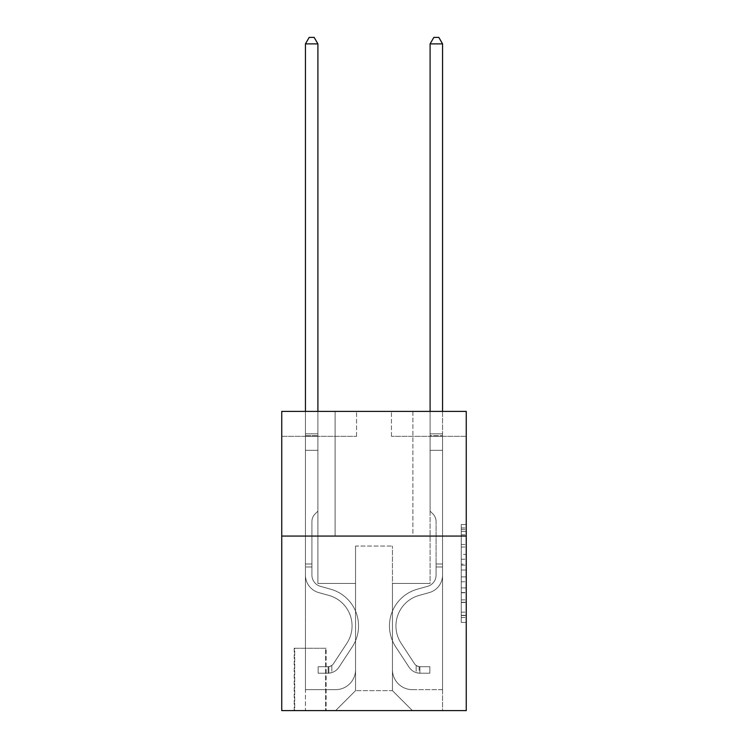 <?xml version="1.0" encoding="UTF-8"?>
<svg xmlns="http://www.w3.org/2000/svg" width="748" height="748" viewBox="0 0 748 748"><rect width="100%" height="100%" fill="white"/><g stroke="black" fill="none" stroke-linecap="round" stroke-linejoin="round"><path stroke-width="0.56" stroke-dasharray="3.74 2.81" d="M461.264 554.38L461.264 570.041L466.256 570.041L466.256 617.521L466.256 529.416L466.256 570.041L461.264 570.041L461.264 527.948L461.264 622.411L461.264 524.516L461.264 615.557L466.256 615.557L461.264 615.557L466.256 615.557L461.264 615.557L461.264 599.896L461.264 622.411L466.256 622.411L466.256 524.516L466.256 615.314L466.256 576.895L461.264 576.895L466.256 576.895L466.256 599.896L466.256 531.37L461.264 531.37L466.256 531.37L466.256 622.411L466.256 529.416L466.256 622.411L461.264 622.411L461.264 524.516L466.256 524.516L466.256 529.416L466.256 524.516L466.256 529.416L466.256 524.516L466.256 527.948L466.256 524.516L461.264 524.516L461.264 531.37L466.256 531.37L461.264 531.37L461.264 554.38L466.256 554.38M412.896 411.4L412.896 536.064L335.104 536.064L412.896 536.064L335.104 536.064L412.896 536.064L412.896 411.4L335.104 411.4L335.104 536.064L335.104 411.4L412.896 411.4M326.128 648.264L294.216 648.264L326.128 648.264L326.128 710.6L294.216 710.6L326.128 710.6M294.216 648.264L294.216 710.6M466.256 564.17L466.256 559.27L466.256 564.17L461.264 564.17L461.264 544.469L461.264 602.467L461.264 587.909L466.256 587.909L461.264 587.909L461.264 622.411L466.256 622.411L461.264 622.411L466.256 622.411L461.264 622.411L461.264 524.516L466.256 524.516L461.264 524.516L466.256 524.516L461.264 524.516L461.264 564.17L466.256 564.17M466.256 536.064L466.256 710.6L281.744 710.6L281.744 536.064L466.256 536.064L466.256 411.4L391.456 411.4L466.256 411.4L466.256 436.336L466.256 411.4L281.744 411.4L356.544 411.4L281.744 411.4L281.744 536.064L466.256 536.064L281.744 536.064M466.256 436.336L391.456 436.336L466.256 436.336M430.1 436.336L442.564 436.336L430.1 436.336L442.564 436.336L430.1 436.336L442.564 436.336L430.1 436.336L442.564 436.336L430.1 436.336L442.564 436.336L430.1 436.336L442.564 436.336L430.1 436.336L442.564 436.336L430.1 436.336L442.564 436.336L430.1 436.336L430.1 583.44L392.448 583.44L392.448 690.656L355.552 690.656L392.448 690.656L412.4 710.6L442.564 710.6L442.564 436.336L442.564 710.6L335.6 710.6L412.4 710.6L392.448 690.656L412.4 710.6L392.448 690.656L392.448 546.04L392.448 669.712A19.944 19.944 0 0 0 412.4 689.656L442.564 689.656L442.564 436.336L442.564 689.656L442.564 436.336L442.564 689.656L442.564 436.336L442.564 689.656L442.564 436.336L442.564 689.656L442.564 436.336L442.564 689.656L442.564 436.336L442.564 689.656L412.4 689.656A19.944 19.944 0 0 1 392.448 669.712A19.944 19.944 0 0 0 412.4 689.656A19.944 19.944 0 0 1 392.448 669.712A19.944 19.944 0 0 0 412.4 689.656A19.944 19.944 0 0 1 392.448 669.712A19.944 19.944 0 0 0 412.4 689.656A19.944 19.944 0 0 1 392.448 669.712A19.944 19.944 0 0 0 412.4 689.656A19.944 19.944 0 0 1 392.448 669.712A19.944 19.944 0 0 0 412.4 689.656A19.944 19.944 0 0 1 392.448 669.712A19.944 19.944 0 0 0 412.4 689.656A19.944 19.944 0 0 1 392.448 669.712L392.448 583.44L392.448 669.712L392.448 583.44L392.448 669.712L392.448 583.44L392.448 669.712L392.448 583.44L392.448 669.712L392.448 583.44L392.448 669.712L392.448 583.44L392.448 669.712L392.448 583.44L430.1 583.44L392.448 583.44L430.1 583.44L392.448 583.44L430.1 583.44L392.448 583.44L430.1 583.44L392.448 583.44L430.1 583.44L392.448 583.44L430.1 583.44L392.448 583.44L430.1 583.44L392.448 583.44L430.1 583.44L430.1 436.336M281.744 436.336L356.544 436.336L281.744 436.336L281.744 411.4L281.744 436.336M305.436 436.336L317.9 436.336L305.436 436.336L317.9 436.336L305.436 436.336L317.9 436.336L305.436 436.336L317.9 436.336L305.436 436.336L317.9 436.336L305.436 436.336L317.9 436.336L305.436 436.336L317.9 436.336L305.436 436.336L317.9 436.336L305.436 436.336L305.436 710.6L335.6 710.6L355.552 690.656L355.552 583.44L317.9 583.44L317.9 436.336L317.9 583.44L317.9 436.336L317.9 583.44L317.9 436.336L317.9 583.44L317.9 436.336L317.9 583.44L317.9 436.336L317.9 583.44L317.9 436.336L317.9 583.44L317.9 436.336L317.9 583.44L317.9 436.336L317.9 583.44L355.552 583.44L317.9 583.44L355.552 583.44L317.9 583.44L355.552 583.44L317.9 583.44L355.552 583.44L317.9 583.44L355.552 583.44L317.9 583.44L355.552 583.44L317.9 583.44L355.552 583.44L317.9 583.44L355.552 583.44L355.552 690.656L335.6 710.6L355.552 690.656L335.6 710.6L305.436 710.6L305.436 436.336L305.436 689.656L335.6 689.656A19.944 19.944 0 0 0 355.552 669.712L355.552 583.44L355.552 669.712A19.944 19.944 0 0 1 335.6 689.656A19.944 19.944 0 0 0 355.552 669.712A19.944 19.944 0 0 1 335.6 689.656A19.944 19.944 0 0 0 355.552 669.712A19.944 19.944 0 0 1 335.6 689.656A19.944 19.944 0 0 0 355.552 669.712A19.944 19.944 0 0 1 335.6 689.656A19.944 19.944 0 0 0 355.552 669.712A19.944 19.944 0 0 1 335.6 689.656A19.944 19.944 0 0 0 355.552 669.712A19.944 19.944 0 0 1 335.6 689.656A19.944 19.944 0 0 0 355.552 669.712A19.944 19.944 0 0 1 335.6 689.656L305.436 689.656L335.6 689.656L305.436 689.656L335.6 689.656L305.436 689.656L335.6 689.656L305.436 689.656L335.6 689.656L305.436 689.656L335.6 689.656L305.436 689.656L335.6 689.656L305.436 689.656L305.436 436.336M294.712 710.6L325.632 710.6L294.712 710.6L294.712 648.264L325.632 648.264L325.632 710.6L325.632 648.264L294.712 648.264L294.712 710.6M355.552 546.04L355.552 690.656L355.552 546.04L392.448 546.04L355.552 546.04M391.456 436.336L391.456 411.4L391.456 436.336M356.544 436.336L356.544 411.4L356.544 436.336M461.264 570.041L466.256 570.041L461.264 570.041M461.264 527.948L461.264 524.516L461.264 527.948L466.256 527.948L461.264 527.948M461.264 602.224L461.264 581.785L461.264 602.224L466.256 602.224L461.264 602.224M461.264 581.785L461.264 576.895L466.256 576.895L461.264 576.895L461.264 581.785L466.256 581.785L461.264 581.785M461.264 544.469L461.264 531.37L461.264 544.469L466.256 544.469L461.264 544.469M461.264 524.516L466.256 524.516L461.264 524.516L461.264 529.416L461.264 524.516L466.256 524.516M461.264 622.411L466.256 622.411L461.264 622.411L461.264 617.521L461.264 622.411M305.436 566.984L305.436 43.88L305.436 450.296L305.436 43.88L317.9 43.88L317.9 433.84L317.9 43.88L305.436 43.88L309.176 37.4L314.16 37.4L309.176 37.4L305.436 43.88L305.436 450.296L305.436 43.88L317.9 43.88L314.16 37.4L317.9 43.88L317.9 450.296L305.436 450.296L305.436 43.88L309.176 37.4L314.16 37.4L309.176 37.4L305.436 43.88L305.436 450.296L317.9 450.296L317.9 511.136L315.086 513.941A10.837 10.837 -9 0 0 311.916 521.608A10.837 10.837 171 0 1 315.086 513.941L317.9 511.136L317.9 43.88L305.436 43.88L317.9 43.88L314.16 37.4L317.9 43.88L317.9 450.296L305.436 450.296L305.436 575.072A18.204 18.204 -9 0 0 318.751 592.603A18.204 18.204 171 0 1 305.436 575.072L305.436 450.296L317.9 450.296L317.9 511.136L315.086 513.941A10.837 10.837 -9 0 0 311.916 521.608A10.837 10.837 171 0 1 315.086 513.941L317.9 511.136L317.9 43.88L305.436 43.88L309.176 37.4L314.16 37.4L309.176 37.4L305.436 43.88L305.436 433.84L305.436 43.88L317.9 43.88L314.16 37.4L317.9 43.88L317.9 450.296L305.436 450.296L305.436 575.072A18.204 18.204 -9 0 0 318.751 592.603A18.204 18.204 171 0 1 305.436 575.072L305.436 450.296L317.9 450.296L317.9 511.136L315.086 513.941A10.837 10.837 -9 0 0 311.916 521.608A10.837 10.837 171 0 1 315.086 513.941L317.9 511.136L317.9 43.88L305.436 43.88L309.176 37.4L314.16 37.4L309.176 37.4L305.436 43.88L305.436 435.701L305.436 43.88L317.9 43.88L314.16 37.4L317.9 43.88L317.9 450.296L305.436 450.296L305.436 575.072A18.204 18.204 -9 0 0 318.751 592.603A18.204 18.204 171 0 1 305.436 575.072L305.436 450.296L317.9 450.296L317.9 511.136L315.086 513.941A10.837 10.837 -9 0 0 311.916 521.608A10.837 10.837 171 0 1 315.086 513.941L317.9 511.136L317.9 43.88L305.436 43.88L309.176 37.4L314.16 37.4L309.176 37.4L305.436 43.88L305.436 575.072A18.204 18.204 -9 0 0 318.751 592.603L328.896 595.427L318.751 592.603A18.204 18.204 171 0 1 305.436 575.072L305.436 450.296L317.9 450.296L317.9 511.136L315.086 513.941A10.837 10.837 -9 0 0 311.916 521.608A10.837 10.837 171 0 1 315.086 513.941L317.9 511.136L317.9 450.296L305.436 450.296L305.436 575.072A18.204 18.204 -9 0 0 318.751 592.603A18.204 18.204 171 0 1 305.436 575.072L305.436 450.296L317.9 450.296L317.9 435.701L317.9 511.136L315.086 513.941A10.837 10.837 -9 0 0 311.916 521.608A10.837 10.837 171 0 1 315.086 513.941L317.9 511.136L317.9 450.296L305.436 450.296L305.436 575.072A18.204 18.204 -9 0 0 318.751 592.603A18.204 18.204 171 0 1 305.436 575.072L305.436 450.296L317.9 450.296L317.9 433.84L317.9 511.136L315.086 513.941A10.837 10.837 -9 0 0 311.916 521.608A10.837 10.837 171 0 1 315.086 513.941L317.9 511.136L317.9 450.296L305.436 450.296L305.436 575.072A18.204 18.204 -9 0 0 318.751 592.603L328.896 595.427L318.751 592.603A18.204 18.204 171 0 1 305.436 575.072L305.436 450.296L317.9 450.296L317.9 43.88L314.16 37.4L317.9 43.88L317.9 511.136L315.086 513.941A10.837 10.837 -9 0 0 311.916 521.608A10.837 10.837 171 0 1 315.086 513.941L317.9 511.136L317.9 450.296L305.436 450.296L305.436 575.072L305.436 566.984L311.916 566.984L311.916 563.992L305.436 563.992L311.916 563.992L311.916 575.072L311.916 521.608L311.916 575.072A11.716 11.716 -9 0 0 320.49 586.357A11.716 11.716 171 0 1 311.916 575.072L311.916 521.608L311.916 575.072L311.916 563.992L305.436 563.992L311.916 563.992L311.916 575.072A11.716 11.716 -9 0 0 320.49 586.357A11.716 11.716 171 0 1 311.916 575.072L311.916 521.608L311.916 575.072A11.716 11.716 -9 0 0 320.49 586.357A11.716 11.716 171 0 1 311.916 575.072L311.916 521.608L311.916 575.072L311.916 563.992L305.436 563.992L311.916 563.992L311.916 575.072A11.716 11.716 -9 0 0 320.49 586.357L330.635 589.19L320.49 586.357A11.716 11.716 171 0 1 311.916 575.072L311.916 521.608L311.916 575.072A11.716 11.716 -9 0 0 320.49 586.357A11.716 11.716 171 0 1 311.916 575.072L311.916 521.608L311.916 575.072L311.916 563.992L305.436 563.992L311.916 563.992L311.916 575.072A11.716 11.716 -9 0 0 320.49 586.357A11.716 11.716 171 0 1 311.916 575.072L311.916 521.608L311.916 575.072A11.716 11.716 -9 0 0 320.49 586.357L330.635 589.19L320.49 586.357A11.716 11.716 171 0 1 311.916 575.072L311.916 521.608L311.916 575.072L311.916 566.984L305.436 566.984M328.12 673.2A13.212 13.212 -9 0 0 338.919 667.235L352.289 646.861A38.148 38.148 -9 0 0 330.635 589.19L320.49 586.357A11.716 11.716 171 0 1 311.916 575.072A11.716 11.716 -9 0 0 320.49 586.357A11.716 11.716 171 0 1 311.916 575.072A11.716 11.716 171 0 0 320.49 586.357L330.635 589.19A38.148 38.148 171 0 1 352.289 646.861A38.148 38.148 -9 0 0 330.635 589.19L320.49 586.357A11.716 11.716 171 0 1 311.916 575.072A11.716 11.716 171 0 0 320.49 586.357L330.635 589.19L320.49 586.357A11.716 11.716 171 0 1 311.916 575.072A11.716 11.716 171 0 0 320.49 586.357A11.716 11.716 171 0 1 311.916 575.072A11.716 11.716 171 0 0 320.49 586.357L330.635 589.19L320.49 586.357A11.716 11.716 171 0 1 311.916 575.072A11.716 11.716 171 0 0 320.49 586.357L330.635 589.19A38.148 38.148 171 0 1 352.289 646.861A38.148 38.148 -9 0 0 330.635 589.19L320.49 586.357A11.716 11.716 171 0 1 311.916 575.072A11.716 11.716 171 0 0 320.49 586.357A11.716 11.716 171 0 1 311.916 575.072A11.716 11.716 171 0 0 320.49 586.357L330.635 589.19L320.49 586.357A11.716 11.716 171 0 1 311.916 575.072A11.716 11.716 171 0 0 320.49 586.357L330.635 589.19A38.148 38.148 171 0 1 352.289 646.861L338.919 667.235L352.289 646.861A38.148 38.148 -9 0 0 330.635 589.19L320.49 586.357L330.635 589.19A38.148 38.148 171 0 1 352.289 646.861A38.148 38.148 -9 0 0 330.635 589.19L320.49 586.357L330.635 589.19A38.148 38.148 171 0 1 352.289 646.861A38.148 38.148 -9 0 0 330.635 589.19L320.49 586.357L330.635 589.19A38.148 38.148 171 0 1 352.289 646.861L338.919 667.235L352.289 646.861A38.148 38.148 -9 0 0 330.635 589.19L320.49 586.357L330.635 589.19A38.148 38.148 171 0 1 352.289 646.861A38.148 38.148 -9 0 0 330.635 589.19L320.49 586.357L330.635 589.19A38.148 38.148 171 0 1 352.289 646.861A38.148 38.148 -9 0 0 330.635 589.19A38.148 38.148 -9 0 1 352.289 646.861L338.919 667.235A13.212 13.212 171 0 1 331.86 672.583A13.212 13.212 -9 0 0 338.919 667.235L352.289 646.861A38.148 38.148 -9 0 0 330.635 589.19A38.148 38.148 -9 0 1 352.289 646.861L338.919 667.235L352.289 646.861A38.148 38.148 -9 0 0 330.635 589.19A38.148 38.148 -9 0 1 352.289 646.861A38.148 38.148 -9 0 0 330.635 589.19A38.148 38.148 -9 0 1 352.289 646.861L338.919 667.235L352.289 646.861A38.148 38.148 -9 0 0 330.635 589.19A38.148 38.148 -9 0 1 352.289 646.861L338.919 667.235A13.212 13.212 171 0 1 331.86 672.583C328.017 673.396 328.017 673.396 331.86 672.583C328.017 673.396 328.017 673.396 331.86 672.583A13.212 13.212 -9 0 0 338.919 667.235L352.289 646.861A38.148 38.148 -9 0 0 330.635 589.19A38.148 38.148 -9 0 1 352.289 646.861A38.148 38.148 -9 0 0 330.635 589.19A38.148 38.148 -9 0 1 352.289 646.861L338.919 667.235L352.289 646.861A38.148 38.148 -9 0 0 330.635 589.19A38.148 38.148 -9 0 1 352.289 646.861L338.919 667.235A13.212 13.212 171 0 1 331.86 672.583C328.017 673.396 328.017 673.396 331.86 672.583C328.017 673.396 328.017 673.396 331.86 672.583A13.212 13.212 -9 0 0 338.919 667.235L352.289 646.861L338.919 667.235A13.212 13.212 171 0 1 331.86 672.583C328.017 673.396 328.017 673.396 331.86 672.583C328.017 673.396 328.017 673.396 331.86 672.583A13.212 13.212 -9 0 0 338.919 667.235L352.289 646.861L338.919 667.235A13.212 13.212 171 0 1 331.86 672.583C328.017 673.396 328.017 673.396 331.86 672.583C328.017 673.396 328.017 673.396 331.86 672.583A13.212 13.212 -9 0 0 338.919 667.235L352.289 646.861L338.919 667.235A13.212 13.212 171 0 1 331.86 672.583C328.017 673.396 328.017 673.396 331.86 672.583C328.017 673.396 328.017 673.396 331.86 672.583A13.212 13.212 -9 0 0 338.919 667.235L352.289 646.861L338.919 667.235A13.212 13.212 171 0 1 331.86 672.583C328.017 673.396 328.017 673.396 331.86 672.583C328.017 673.396 328.017 673.396 331.86 672.583A13.212 13.212 -9 0 0 338.919 667.235L352.289 646.861L338.919 667.235A13.212 13.212 171 0 1 331.86 672.583C328.017 673.396 328.017 673.396 331.86 672.583C328.017 673.396 328.017 673.396 331.86 672.583A13.212 13.212 -9 0 0 338.919 667.235A13.212 13.212 -9 0 1 328.12 673.2L328.12 666.711A6.732 6.732 -9 0 0 333.505 663.682L346.866 643.299A31.668 31.668 -9 0 0 328.896 595.427A31.668 31.668 171 0 1 346.866 643.299A31.668 31.668 -9 0 0 328.896 595.427L318.751 592.603A18.204 18.204 171 0 1 305.436 575.072A18.204 18.204 -9 0 0 318.751 592.603A18.204 18.204 171 0 1 305.436 575.072A18.204 18.204 171 0 0 318.751 592.603L328.896 595.427L318.751 592.603A18.204 18.204 171 0 1 305.436 575.072A18.204 18.204 171 0 0 318.751 592.603L328.896 595.427L318.751 592.603A18.204 18.204 171 0 1 305.436 575.072A18.204 18.204 171 0 0 318.751 592.603A18.204 18.204 171 0 1 305.436 575.072A18.204 18.204 171 0 0 318.751 592.603L328.896 595.427A31.668 31.668 171 0 1 346.866 643.299A31.668 31.668 -9 0 0 328.896 595.427L318.751 592.603A18.204 18.204 171 0 1 305.436 575.072A18.204 18.204 171 0 0 318.751 592.603L328.896 595.427L318.751 592.603A18.204 18.204 171 0 1 305.436 575.072A18.204 18.204 171 0 0 318.751 592.603A18.204 18.204 171 0 1 305.436 575.072A18.204 18.204 171 0 0 318.751 592.603L328.896 595.427L318.751 592.603A18.204 18.204 171 0 1 305.436 575.072A18.204 18.204 171 0 0 318.751 592.603L328.896 595.427A31.668 31.668 171 0 1 346.866 643.299L333.505 663.682L346.866 643.299A31.668 31.668 -9 0 0 328.896 595.427L318.751 592.603L328.896 595.427A31.668 31.668 171 0 1 346.866 643.299A31.668 31.668 -9 0 0 328.896 595.427L318.751 592.603L328.896 595.427A31.668 31.668 171 0 1 346.866 643.299A31.668 31.668 -9 0 0 328.896 595.427L318.751 592.603L328.896 595.427A31.668 31.668 171 0 1 346.866 643.299L333.505 663.682L346.866 643.299A31.668 31.668 -9 0 0 328.896 595.427L318.751 592.603L328.896 595.427A31.668 31.668 171 0 1 346.866 643.299A31.668 31.668 -9 0 0 328.896 595.427L318.751 592.603L328.896 595.427A31.668 31.668 171 0 1 346.866 643.299A31.668 31.668 -9 0 0 328.896 595.427A31.668 31.668 -9 0 1 346.866 643.299L333.505 663.682A6.732 6.732 171 0 1 331.86 665.411C328.082 667.141 328.082 667.141 331.86 665.411C328.082 667.141 328.082 667.141 331.86 665.411A6.732 6.732 -9 0 0 333.505 663.682L346.866 643.299A31.668 31.668 -9 0 0 328.896 595.427A31.668 31.668 -9 0 1 346.866 643.299L333.505 663.682L346.866 643.299A31.668 31.668 -9 0 0 328.896 595.427A31.668 31.668 -9 0 1 346.866 643.299A31.668 31.668 -9 0 0 328.896 595.427A31.668 31.668 -9 0 1 346.866 643.299L333.505 663.682L346.866 643.299A31.668 31.668 -9 0 0 328.896 595.427A31.668 31.668 -9 0 1 346.866 643.299L333.505 663.682A6.732 6.732 171 0 1 331.86 665.411C328.082 667.141 328.082 667.141 331.86 665.411C328.082 667.141 328.082 667.141 331.86 665.411A6.732 6.732 -9 0 0 333.505 663.682L346.866 643.299A31.668 31.668 -9 0 0 328.896 595.427A31.668 31.668 -9 0 1 346.866 643.299A31.668 31.668 -9 0 0 328.896 595.427A31.668 31.668 -9 0 1 346.866 643.299L333.505 663.682L346.866 643.299A31.668 31.668 -9 0 0 328.896 595.427A31.668 31.668 -9 0 1 346.866 643.299L333.505 663.682A6.732 6.732 171 0 1 331.86 665.411C328.082 667.141 328.082 667.141 331.86 665.411C328.082 667.141 328.082 667.141 331.86 665.411A6.732 6.732 -9 0 0 333.505 663.682L346.866 643.299L333.505 663.682A6.732 6.732 171 0 1 331.86 665.411C328.082 667.141 328.082 667.141 331.86 665.411C328.082 667.141 328.082 667.141 331.86 665.411A6.732 6.732 -9 0 0 333.505 663.682L346.866 643.299L333.505 663.682A6.732 6.732 171 0 1 331.86 665.411C328.082 667.141 328.082 667.141 331.86 665.411C328.082 667.141 328.082 667.141 331.86 665.411A6.732 6.732 -9 0 0 333.505 663.682L346.866 643.299L333.505 663.682A6.732 6.732 171 0 1 331.86 665.411C328.082 667.141 328.082 667.141 331.86 665.411C328.082 667.141 328.082 667.141 331.86 665.411A6.732 6.732 -9 0 0 333.505 663.682L346.866 643.299L333.505 663.682A6.732 6.732 171 0 1 331.86 665.411C328.082 667.141 328.082 667.141 331.86 665.411C328.082 667.141 328.082 667.141 331.86 665.411A6.732 6.732 -9 0 0 333.505 663.682L346.866 643.299L333.505 663.682A6.732 6.732 171 0 1 331.86 665.411C328.082 667.141 328.082 667.141 331.86 665.411C328.082 667.141 328.082 667.141 331.86 665.411A6.732 6.732 -9 0 0 333.505 663.682A6.732 6.732 -9 0 1 328.12 666.711L328.12 673.2L318.152 673.2L328.12 673.2A13.212 13.212 -9 0 0 338.919 667.235A13.212 13.212 -9 0 1 328.12 673.2L328.12 666.711L318.152 666.72L328.12 666.711A6.732 6.732 -9 0 0 333.505 663.682A6.732 6.732 -9 0 1 328.12 666.711L328.12 673.2L318.152 673.2L318.152 666.72L318.152 673.2L328.12 673.2A13.212 13.212 -9 0 0 338.919 667.235A13.212 13.212 -9 0 1 328.12 673.2L328.12 666.711L318.152 666.72L328.12 666.711A6.732 6.732 -9 0 0 333.505 663.682A6.732 6.732 -9 0 1 328.12 666.711L328.12 673.2L318.152 673.2L318.152 666.72L318.152 673.2L328.12 673.2A13.212 13.212 -9 0 0 338.919 667.235A13.212 13.212 -9 0 1 328.12 673.2L328.12 666.711L318.152 666.72L328.12 666.711A6.732 6.732 -9 0 0 333.505 663.682A6.732 6.732 -9 0 1 328.12 666.711L328.12 673.2L318.152 673.2L318.152 666.72L318.152 673.2L328.12 673.2A13.212 13.212 -9 0 0 338.919 667.235A13.212 13.212 -9 0 1 328.12 673.2L328.12 666.711L318.152 666.72L328.12 666.711A6.732 6.732 -9 0 0 333.505 663.682A6.732 6.732 -9 0 1 328.12 666.711L328.12 673.2L318.152 673.2L318.152 666.72L318.152 673.2L328.12 673.2A13.212 13.212 -9 0 0 338.919 667.235A13.212 13.212 -9 0 1 328.12 673.2L328.12 666.711L318.152 666.72L328.12 666.711A6.732 6.732 -9 0 0 333.505 663.682A6.732 6.732 -9 0 1 328.12 666.711L328.12 673.2L318.152 673.2L318.152 666.72L318.152 673.2L328.12 673.2A13.212 13.212 -9 0 0 338.919 667.235A13.212 13.212 -9 0 1 328.12 673.2L328.12 666.711L318.152 666.72L328.12 666.711A6.732 6.732 -9 0 0 333.505 663.682A6.732 6.732 -9 0 1 328.12 666.711L328.12 673.2L318.152 673.2L318.152 666.72L318.152 673.2L328.12 673.2A13.212 13.212 -9 0 0 338.919 667.235A13.212 13.212 -9 0 1 328.12 673.2L328.12 666.711L318.152 666.72L328.12 666.711A6.732 6.732 -9 0 0 333.505 663.682A6.732 6.732 -9 0 1 328.12 666.711L328.12 673.2L318.152 673.2L318.152 666.72L318.152 673.2L328.12 673.2M436.084 563.992L436.084 566.984L442.564 566.984L442.564 563.992L442.564 575.072L442.564 43.88L442.564 450.296L430.1 450.296L430.1 511.136L432.914 513.941A10.837 10.837 7.8 0 1 436.084 521.608A10.837 10.837 -172.2 0 0 432.914 513.941L430.1 511.136L430.1 450.296L442.564 450.296L442.564 575.072A18.204 18.204 7.9 0 1 429.249 592.603A18.204 18.204 -172.2 0 0 442.564 575.072L442.564 450.296L430.1 450.296L430.1 435.701L430.1 511.136L432.914 513.941A10.837 10.837 7.8 0 1 436.084 521.608A10.837 10.837 -172.2 0 0 432.914 513.941L430.1 511.136L430.1 450.296L442.564 450.296L442.564 575.072A18.204 18.204 7.9 0 1 429.249 592.603A18.204 18.204 -172.2 0 0 442.564 575.072L442.564 450.296L430.1 450.296L430.1 43.88L430.1 511.136L432.914 513.941A10.837 10.837 7.8 0 1 436.084 521.608A10.837 10.837 -172.2 0 0 432.914 513.941L430.1 511.136L430.1 450.296L442.564 450.296L442.564 575.072L442.564 566.984L436.084 566.984L436.084 563.992L442.564 563.992L436.084 563.992L436.084 575.072L436.084 521.608L436.084 575.072A11.716 11.716 7.8 0 1 427.51 586.357A11.716 11.716 -172.2 0 0 436.084 575.072L436.084 521.608L436.084 575.072L436.084 563.992L442.564 563.992M419.88 673.2A13.212 13.212 7.8 0 1 409.081 667.235L395.711 646.861A38.148 38.148 7.8 0 1 417.365 589.19L427.51 586.357A11.716 11.716 -172.2 0 0 436.084 575.072A11.716 11.716 7.8 0 1 427.51 586.357A11.716 11.716 -172.1 0 0 436.084 575.072L436.084 521.608L436.084 575.072A11.716 11.716 7.8 0 1 427.51 586.357L417.365 589.19L427.51 586.357A11.716 11.716 -172.2 0 0 436.084 575.072A11.716 11.716 -172.2 0 1 427.51 586.357A11.716 11.716 -172.1 0 0 436.084 575.072A11.716 11.716 -172.2 0 1 427.51 586.357L417.365 589.19L427.51 586.357A11.716 11.716 -172.2 0 0 436.084 575.072A11.716 11.716 -172.1 0 1 427.51 586.357L417.365 589.19A38.148 38.148 -172.2 0 0 395.711 646.861A38.148 38.148 7.8 0 1 417.365 589.19L427.51 586.357L417.365 589.19A38.148 38.148 -172.2 0 0 395.711 646.861A38.148 38.148 7.9 0 1 417.365 589.19L427.51 586.357L417.365 589.19A38.148 38.148 -172.2 0 0 395.711 646.861L409.081 667.235L395.711 646.861A38.148 38.148 7.8 0 1 417.365 589.19A38.148 38.148 7.8 0 0 395.711 646.861A38.148 38.148 7.9 0 1 417.365 589.19A38.148 38.148 7.8 0 0 395.711 646.861L409.081 667.235L395.711 646.861A38.148 38.148 7.8 0 1 417.365 589.19A38.148 38.148 7.9 0 0 395.711 646.861L409.081 667.235A13.212 13.212 -172.2 0 0 416.14 672.583A13.212 13.212 7.9 0 1 409.081 667.235L395.711 646.861L409.081 667.235A13.212 13.212 -172.2 0 0 416.14 672.583C419.983 673.396 419.983 673.396 416.14 672.583C419.983 673.396 419.983 673.396 416.14 672.583A13.212 13.212 7.9 0 1 409.081 667.235L395.711 646.861L409.081 667.235A13.212 13.212 -172.2 0 0 416.14 672.583C419.983 673.396 419.983 673.396 416.14 672.583C419.983 673.396 419.983 673.396 416.14 672.583A13.212 13.212 7.9 0 1 409.081 667.235A13.212 13.212 7.8 0 0 419.88 673.2L419.88 666.711A6.732 6.732 7.8 0 1 414.495 663.682L401.134 643.299A31.668 31.668 7.8 0 1 419.104 595.427L429.249 592.603A18.204 18.204 -172.2 0 0 442.564 575.072A18.204 18.204 7.9 0 1 429.249 592.603L419.104 595.427L429.249 592.603A18.204 18.204 -172.2 0 0 442.564 575.072A18.204 18.204 -172.2 0 1 429.249 592.603A18.204 18.204 -172.2 0 0 442.564 575.072A18.204 18.204 -172.2 0 1 429.249 592.603L419.104 595.427A31.668 31.668 -172.1 0 0 401.134 643.299A31.668 31.668 7.8 0 1 419.104 595.427L429.249 592.603A18.204 18.204 -172.2 0 0 442.564 575.072A18.204 18.204 -172.2 0 1 429.249 592.603L419.104 595.427A31.668 31.668 -172.1 0 0 401.134 643.299A31.668 31.668 7.8 0 1 419.104 595.427L429.249 592.603L419.104 595.427A31.668 31.668 -172.1 0 0 401.134 643.299L414.495 663.682L401.134 643.299A31.668 31.668 7.8 0 1 419.104 595.427A31.668 31.668 7.8 0 0 401.134 643.299A31.668 31.668 7.8 0 1 419.104 595.427A31.668 31.668 7.8 0 0 401.134 643.299L414.495 663.682L401.134 643.299A31.668 31.668 7.8 0 1 419.104 595.427A31.668 31.668 7.8 0 0 401.134 643.299L414.495 663.682A6.732 6.732 -172.1 0 0 416.14 665.411C419.918 667.141 419.918 667.141 416.14 665.411C419.918 667.141 419.918 667.141 416.14 665.411A6.732 6.732 7.8 0 1 414.495 663.682L401.134 643.299L414.495 663.682A6.732 6.732 -172.1 0 0 416.14 665.411C419.918 667.141 419.918 667.141 416.14 665.411C419.918 667.141 419.918 667.141 416.14 665.411A6.732 6.732 7.8 0 1 414.495 663.682L401.134 643.299L414.495 663.682A6.732 6.732 -172.1 0 0 416.14 665.411C419.918 667.141 419.918 667.141 416.14 665.411C419.918 667.141 419.918 667.141 416.14 665.411A6.732 6.732 7.8 0 1 414.495 663.682A6.732 6.732 7.8 0 0 419.88 666.711L419.88 673.2L429.848 673.2L419.88 673.2A13.212 13.212 7.8 0 1 409.081 667.235A13.212 13.212 7.8 0 0 419.88 673.2L419.88 666.711L429.848 666.72L419.88 666.711A6.732 6.732 7.8 0 1 414.495 663.682A6.732 6.732 7.8 0 0 419.88 666.711L419.88 673.2L429.848 673.2L429.848 666.72L429.848 673.2L419.88 673.2A13.212 13.212 7.8 0 1 409.081 667.235A13.212 13.212 7.8 0 0 419.88 673.2L419.88 666.711L429.848 666.72L419.88 666.711A6.732 6.732 7.8 0 1 414.495 663.682A6.732 6.732 7.8 0 0 419.88 666.711L419.88 673.2L429.848 673.2L429.848 666.72L429.848 673.2L419.88 673.2M430.1 411.4L430.1 433.84L442.564 433.84L430.1 433.84L442.564 433.84L430.1 433.84L442.564 433.84L430.1 433.84L430.1 435.701L430.1 43.88L433.84 37.4L430.1 43.88L442.564 43.88L430.1 43.88L442.564 43.88L438.824 37.4L433.84 37.4L438.824 37.4L442.564 43.88L442.564 433.84L442.564 43.88L430.1 43.88L433.84 37.4L430.1 43.88L430.1 433.84L430.1 43.88L442.564 43.88L438.824 37.4L433.84 37.4L438.824 37.4L442.564 43.88L442.564 411.4M305.436 411.4L305.436 43.88L317.9 43.88L305.436 43.88L309.176 37.4L314.16 37.4L309.176 37.4L305.436 43.88L305.436 433.84L305.436 43.88L317.9 43.88L314.16 37.4L317.9 43.88L317.9 433.84L317.9 43.88L305.436 43.88L309.176 37.4L314.16 37.4L309.176 37.4L305.436 43.88L317.9 43.88L314.16 37.4L317.9 43.88L317.9 411.4M318.152 666.72L327.876 666.72L318.152 666.72L318.152 673.2L318.152 666.72M305.436 433.84L305.436 435.701L305.436 433.84L317.9 433.84L305.436 433.84M331.86 672.583C328.017 673.396 328.017 673.396 331.86 672.583C328.017 673.396 328.017 673.396 331.86 672.583L331.86 665.411L331.86 672.583M317.9 43.88L314.16 37.4L309.176 37.4L305.436 43.88M429.848 666.72L420.124 666.72L429.848 666.72L429.848 673.2L429.848 666.72M416.14 672.583C419.983 673.396 419.983 673.396 416.14 672.583C419.983 673.396 419.983 673.396 416.14 672.583L416.14 665.411L416.14 672.583M430.1 435.701L430.1 450.296L430.1 435.701L442.564 435.701L430.1 435.701M442.564 43.88L438.824 37.4L433.84 37.4L430.1 43.88M461.264 599.896L466.256 599.896L461.264 599.896M461.264 592.556L466.256 592.556M461.264 547.031L466.256 547.031L461.264 547.031M461.264 529.416L466.256 529.416M461.264 617.521L466.256 617.521M461.264 612.135L466.256 612.135M461.264 534.801L466.256 534.801M461.264 565.142L466.256 565.142L461.264 565.142M461.264 592.799L466.256 592.799L461.264 592.799M461.264 602.467L466.256 602.467L461.264 602.467M461.264 559.27L466.256 559.27L461.264 559.27M305.436 435.701L317.9 435.701L305.436 435.701M436.084 566.984L442.564 566.984L436.084 566.984M461.264 615.314L466.256 615.314M461.264 615.557L466.256 615.557M461.264 531.37L466.256 531.37M328.868 666.646L328.868 673.163L328.868 666.646M419.132 666.646L419.132 673.163"/><path stroke-width="1.12" d="M466.256 536.064L466.256 710.6L281.744 710.6L281.744 411.4L466.256 411.4L466.256 536.064L281.744 536.064M317.9 411.4L317.9 43.88L305.436 43.88L305.436 411.4M305.436 43.88L309.176 37.4L314.16 37.4L317.9 43.88M442.564 411.4L442.564 43.88L430.1 43.88L430.1 411.4M430.1 43.88L433.84 37.4L438.824 37.4L442.564 43.88"/></g></svg>
